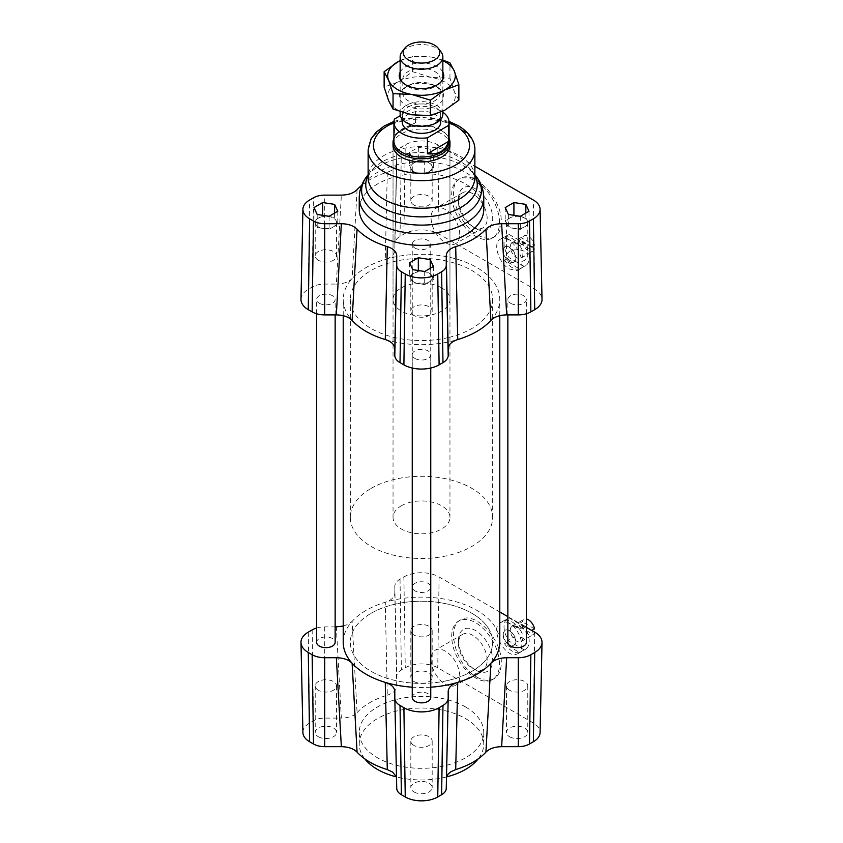 <?xml version="1.0" encoding="UTF-8"?>
<svg xmlns="http://www.w3.org/2000/svg" width="843" height="843" viewBox="0 0 843 843"><rect width="100%" height="100%" fill="white"/><g stroke="black" fill="none" stroke-linecap="round" stroke-linejoin="round"><path stroke-width="0.63" stroke-dasharray="4.21 3.16" d="M522.323 241.772L534.536 248.822A8.894 5.132 60 0 1 532.881 251.256A8.894 5.132 60 0 1 526.749 249.581A8.894 5.132 60 0 1 522.323 241.772L519.815 243.227A8.894 5.132 60 0 1 519.815 239.739L522.323 238.284A8.894 5.132 60 0 1 523.988 235.85A8.894 5.132 60 0 1 530.121 237.536A8.894 5.132 60 0 1 534.536 245.334L522.323 238.284M522.902 254.017A8.894 5.132 60 0 1 521.058 258.084A8.894 5.132 60 0 1 512.165 252.953A8.894 5.132 60 0 1 512.165 242.679A8.894 5.132 60 0 1 519.014 245.06A8.894 5.132 60 0 1 522.902 254.017M534.536 245.334L532.028 246.788A8.894 5.132 60 0 1 532.207 248.643A8.894 5.132 60 0 1 532.028 250.276L534.536 248.822M519.815 243.227L532.028 250.276M532.028 246.788L519.815 239.739M509.056 234.407L524.156 243.121A17.787 10.274 60 0 1 525.505 265.787A17.787 10.274 60 0 1 524.156 266.367L509.056 257.642A17.787 10.274 60 0 1 507.718 234.976A17.787 10.274 60 0 1 509.056 234.407L504.536 237.02L519.625 245.734L524.156 243.121M524.156 266.367L519.625 268.98L504.536 260.266L509.056 257.642M516.98 270.508L518.308 269.95C529.973 264.207 510.995 232.088 500.205 239.307C492.375 243.026 498.719 263.374 509.478 269.033L516.98 270.508M504.536 237.02A17.787 10.274 60 0 1 519.625 245.734M519.625 268.98A17.787 10.274 60 0 1 504.536 260.266M534.536 632.334A8.894 5.132 60 0 1 532.881 634.768A8.894 5.132 60 0 1 526.749 633.082A8.894 5.132 60 0 1 522.323 625.285L534.536 632.334L532.028 633.788A8.894 5.132 60 0 0 532.207 632.145A8.894 5.132 60 0 0 532.081 630.617M522.902 637.519A8.894 5.132 60 0 1 521.058 641.597A8.894 5.132 60 0 1 512.165 636.454A8.894 5.132 60 0 1 512.165 626.18A8.894 5.132 60 0 1 519.014 628.572A8.894 5.132 60 0 1 522.902 637.519M522.323 625.285L519.815 626.728A8.894 5.132 60 0 1 519.815 623.251L522.323 621.797A8.894 5.132 60 0 1 523.988 619.363A8.894 5.132 60 0 1 526.359 619.004M519.815 626.728L532.028 633.788M534.536 628.846L522.323 621.797M532.028 630.301L519.815 623.251M509.056 617.908L524.156 626.623A17.787 10.274 60 0 1 525.505 649.3A17.787 10.274 60 0 1 524.156 649.869L509.056 641.154A17.787 10.274 60 0 1 507.718 618.477A17.787 10.274 60 0 1 509.056 617.908L504.536 620.522L519.625 629.236L524.156 626.623M524.156 649.869L519.625 652.482L504.536 643.767L509.056 641.154M516.633 654.21L517.992 653.631C526.085 649.763 520.247 629.12 509.478 623.483C506.021 621.554 503.039 621.27 500.521 622.64C489.235 628.088 504.809 658.615 516.633 654.21M504.536 620.522A17.787 10.274 60 0 1 519.625 629.236M519.625 652.482A17.787 10.274 60 0 1 504.536 643.767M316.641 642.313A9.252 5.343 180 0 1 325.893 636.971A9.252 5.343 180 0 1 335.145 642.313M319.349 303.259A9.252 5.343 0 0 0 329.434 304.418A9.252 5.343 0 0 0 335.145 299.486A9.252 5.343 0 0 0 325.893 294.144A9.252 5.343 0 0 0 316.641 299.486A9.252 5.343 0 0 0 319.349 303.259M507.855 642.313A9.252 5.343 180 0 1 517.107 636.971A9.252 5.343 180 0 1 526.359 642.313M510.573 303.259A9.252 5.343 0 0 0 520.647 304.418A9.252 5.343 0 0 0 526.359 299.486A9.252 5.343 0 0 0 517.107 294.144A9.252 5.343 0 0 0 507.855 299.486A9.252 5.343 0 0 0 510.573 303.259M412.248 697.519A9.252 5.343 180 0 1 421.5 692.177A9.252 5.343 180 0 1 430.752 697.519M414.956 358.465A9.252 5.343 0 0 0 425.041 359.624A9.252 5.343 0 0 0 430.752 354.682A9.252 5.343 0 0 0 421.5 349.339A9.252 5.343 0 0 0 412.248 354.682A9.252 5.343 0 0 0 414.956 358.465M414.956 590.89A9.252 5.343 180 0 1 412.248 587.118A9.252 5.343 180 0 1 421.5 581.775A9.252 5.343 180 0 1 430.752 587.118A9.252 5.343 180 0 1 425.041 592.049A9.252 5.343 180 0 1 414.956 590.89M414.956 248.063A9.252 5.343 0 0 0 425.041 249.222A9.252 5.343 0 0 0 430.752 244.28A9.252 5.343 0 0 0 421.5 238.938A9.252 5.343 0 0 0 412.248 244.28A9.252 5.343 0 0 0 414.956 248.063M430.752 687.193A78.283 45.195 180 0 1 412.248 687.193M385.262 339.55A78.283 45.195 0 0 0 457.738 339.55M490.889 320.403A78.283 45.195 0 0 0 499.783 299.486A78.283 45.195 0 0 0 385.262 259.423A78.283 45.195 0 0 0 352.111 278.559A78.283 45.195 0 0 0 343.217 299.486A78.283 45.195 0 0 0 352.111 320.403M343.217 642.313A78.283 45.195 180 0 1 352.111 621.396A78.283 45.195 180 0 1 385.262 602.25A78.283 45.195 180 0 1 499.783 642.313M448.191 680.406A71.17 41.086 0 0 0 492.67 642.313A71.17 41.086 0 0 0 421.5 601.228A71.17 41.086 0 0 0 350.33 642.313A71.17 41.086 0 0 0 448.191 680.406M448.191 337.569A71.17 41.086 180 0 1 350.33 299.486A71.17 41.086 180 0 1 421.5 258.401A71.17 41.086 180 0 1 492.67 299.486A71.17 41.086 180 0 1 448.191 337.569M361.679 185.312A72.941 42.118 180 0 1 387.295 172.225C393.333 170.202 396.484 167.177 396.737 163.142L396.737 153.542A15.869 9.157 180 0 1 396.737 153.426A15.869 9.157 180 0 1 401.384 147.061L405.251 144.838A22.982 13.267 180 0 1 437.749 144.838L474.872 166.271M387.295 172.225L385.262 259.423C391.373 257.41 394.556 254.375 394.809 250.318L396.737 163.268L394.809 243.606A17.787 10.274 180 0 1 394.819 243.479A17.787 10.274 180 0 1 400.025 236.346L403.892 234.112A24.911 14.384 180 0 1 439.108 234.112L534.725 289.318A24.911 14.384 180 0 1 542.017 299.307M300.983 299.307A24.911 14.384 180 0 1 308.275 289.318L312.142 287.084A17.787 10.274 180 0 1 324.724 284.08L336.336 284.08L341.352 195.123M441.627 287.863A28.462 16.438 0 0 0 410.604 284.302A28.462 16.438 0 0 0 393.038 299.486A28.462 16.438 0 0 0 421.5 315.914A28.462 16.438 0 0 0 449.962 299.486A28.462 16.438 0 0 0 441.627 287.863M357.074 189.664L352.111 278.559C348.623 282.089 343.364 283.922 336.336 284.08M424.693 161.087L412.785 159.253L409.593 152.372L418.307 147.346L430.215 149.179L433.407 156.06L424.693 161.087L424.693 174.164L418.739 173.247A10.674 6.164 180 0 1 411.184 168.885L409.593 165.449L413.955 162.931A10.674 6.164 180 0 1 424.261 161.34A10.674 6.164 180 0 1 431.816 165.692A10.674 6.164 180 0 1 432.174 167.293A10.674 6.164 180 0 1 429.045 171.645A10.674 6.164 180 0 1 418.739 173.247L412.785 172.32L411.184 168.885A10.674 6.164 180 0 1 410.826 167.293A10.674 6.164 180 0 1 413.955 162.931L418.307 160.412L430.215 162.256L433.407 169.137L424.693 174.164M359.234 209.422A62.266 35.954 180 0 1 397.675 176.198A62.266 35.954 180 0 1 465.536 183.995A62.266 35.954 180 0 1 483.766 209.422M393.038 299.486L393.038 145.502A28.462 16.438 180 0 1 410.604 130.317A28.462 16.438 180 0 1 441.627 133.879A28.462 16.438 180 0 1 449.962 145.502L449.962 299.486M413.955 791.935A10.674 6.164 0 0 0 425.589 793.274A10.674 6.164 0 0 0 432.174 787.583A10.674 6.164 0 0 0 421.5 781.419A10.674 6.164 0 0 0 410.826 787.583A10.674 6.164 0 0 0 413.955 791.935M413.955 681.534A10.674 6.164 0 0 0 425.589 682.872A10.674 6.164 0 0 0 432.174 677.182A10.674 6.164 0 0 0 421.5 671.017A10.674 6.164 0 0 0 410.826 677.182A10.674 6.164 0 0 0 413.955 681.534M509.562 736.74A10.674 6.164 0 0 0 521.195 738.078A10.674 6.164 0 0 0 527.781 732.377A10.674 6.164 0 0 0 517.107 726.213A10.674 6.164 0 0 0 506.432 732.377A10.674 6.164 0 0 0 509.562 736.74M318.338 736.74A10.674 6.164 0 0 0 329.971 738.078A10.674 6.164 0 0 0 336.568 732.377A10.674 6.164 0 0 0 325.893 726.213A10.674 6.164 0 0 0 315.219 732.377A10.674 6.164 0 0 0 318.338 736.74M465.536 706.961A62.266 35.954 0 0 0 397.675 699.163A62.266 35.954 0 0 0 359.234 732.377A62.266 35.954 0 0 0 421.5 768.331A62.266 35.954 0 0 0 483.766 732.377A62.266 35.954 0 0 0 465.536 706.961M302.911 732.546A22.982 13.267 180 0 1 309.634 722.999L313.501 720.765A15.869 9.157 180 0 1 324.724 718.088L341.352 718.088L336.336 626.907M343.217 626.107L348.328 624.22L352.111 621.396L357.074 712.63C353.575 716.118 348.338 717.941 341.352 718.088M357.074 712.63A72.941 42.118 180 0 1 387.295 695.18L385.262 602.25C391.363 600.237 394.545 597.202 394.809 593.145L394.809 586.443A17.787 10.274 180 0 1 400.025 579.173L403.892 576.949A24.911 14.384 180 0 1 439.108 576.949L499.783 611.976M394.809 593.145L396.737 686.107C396.484 690.132 393.333 693.157 387.295 695.18M396.737 686.107L396.737 676.507A15.869 9.157 180 0 1 401.384 670.027L405.251 667.793A22.982 13.267 180 0 1 437.749 667.793L533.366 722.999A22.982 13.267 180 0 1 540.089 732.546M448.191 691.481L446.505 776.961M446.263 778.658L446.263 788.258M396.737 788.258L394.809 691.481M396.495 776.961L396.737 778.658M316.641 628.024A17.787 10.274 180 0 1 324.724 626.907L335.145 626.907M507.855 616.633L526.359 627.318M459.741 676.012A20.285 11.707 -120 0 0 450.889 655.601A20.285 11.707 -120 0 0 435.262 650.174A20.285 11.707 -120 0 0 435.262 673.589A20.285 11.707 -120 0 0 455.547 685.306A20.285 11.707 -120 0 0 459.741 676.012M476.948 677.129C483.503 680.786 489.182 681.323 493.977 678.731C498.613 675.875 501.048 670.659 501.269 663.083C502.565 639.805 474.82 610.195 460.763 619.837C445.399 627.181 456.484 666.413 476.948 677.129M499.499 664.105A33.804 19.515 -120 0 0 484.746 630.09A33.804 19.515 -120 0 0 458.697 621.028A33.804 19.515 -120 0 0 458.697 660.058A33.804 19.515 -120 0 0 492.502 679.584A33.804 19.515 -120 0 0 499.499 664.105M459.741 234.407A20.285 11.707 -120 0 0 450.889 213.996A20.285 11.707 -120 0 0 435.262 208.558A20.285 11.707 -120 0 0 435.262 231.983A20.285 11.707 -120 0 0 455.547 243.69A20.285 11.707 -120 0 0 459.741 234.407M477.781 235.028C484.335 238.695 489.931 239.275 494.567 236.778C499.045 234.017 501.279 228.917 501.269 221.467C501.848 198.611 473.703 169.222 460.173 178.568C445.294 185.629 457.359 224.301 477.781 235.028M499.499 222.489A33.804 19.515 -120 0 0 484.746 188.474A33.804 19.515 -120 0 0 458.697 179.411A33.804 19.515 -120 0 0 458.697 218.453A33.804 19.515 -120 0 0 492.502 237.968A33.804 19.515 -120 0 0 499.499 222.489M364.819 758.89A62.266 35.954 180 0 1 359.234 744A62.266 35.954 180 0 1 397.675 710.786A62.266 35.954 180 0 1 465.536 718.584A62.266 35.954 180 0 1 483.766 744A62.266 35.954 180 0 1 478.181 758.89M446.516 776.919A62.266 35.954 180 0 1 396.484 776.919M333.438 226.851L329.076 229.37L323.122 228.442A10.674 6.164 180 0 1 315.577 224.09A10.674 6.164 180 0 1 315.219 222.489A10.674 6.164 180 0 1 318.338 218.137A10.674 6.164 180 0 1 328.654 216.535A10.674 6.164 180 0 1 336.199 220.898A10.674 6.164 180 0 1 336.568 222.489A10.674 6.164 180 0 1 333.438 226.851A10.674 6.164 180 0 1 323.122 228.442L317.168 227.526L313.986 220.645L322.7 215.618L334.608 217.462L337.79 224.333L333.438 226.851M329.076 216.293L329.076 229.37M337.79 211.256L337.79 224.333M506.801 224.09L505.21 220.645L509.562 218.137A10.674 6.164 180 0 1 519.878 216.535A10.674 6.164 180 0 1 527.423 220.898A10.674 6.164 180 0 1 527.781 222.489A10.674 6.164 180 0 1 524.662 226.851A10.674 6.164 180 0 1 514.346 228.442A10.674 6.164 180 0 1 506.801 224.09A10.674 6.164 180 0 1 506.432 222.489A10.674 6.164 180 0 1 509.562 218.137L513.924 215.618L525.832 217.462L529.014 224.333L520.3 229.37L508.392 227.526L506.801 224.09M505.21 207.578L505.21 220.645M508.392 214.449L508.392 227.526M409.593 152.372L409.593 165.449M412.785 159.253L412.785 172.32M431.816 276.093L433.407 279.539L429.045 282.047A10.674 6.164 180 0 1 418.739 283.648A10.674 6.164 180 0 1 411.184 279.286A10.674 6.164 180 0 1 410.826 277.695A10.674 6.164 180 0 1 413.955 273.332A10.674 6.164 180 0 1 424.261 271.741A10.674 6.164 180 0 1 431.816 276.093A10.674 6.164 180 0 1 432.174 277.695A10.674 6.164 180 0 1 429.045 282.047L424.693 284.565L412.785 282.721L409.593 275.851L418.307 270.814L430.215 272.658L431.816 276.093M433.407 266.462L433.407 279.539M430.215 268.306L430.215 272.658M317.168 214.449L317.168 227.526M334.608 213.1L334.608 217.462M313.986 207.578L313.986 220.645M520.3 216.293L520.3 229.37M529.014 211.256L529.014 224.333M525.832 213.1L525.832 217.462M418.307 147.346L418.307 160.412M433.407 156.06L433.407 169.137M430.215 149.179L430.215 162.256M424.693 271.488L424.693 284.565M412.785 269.655L412.785 282.721M409.593 262.774L409.593 275.851M318.338 260.266A10.674 6.164 180 0 1 315.219 255.903A10.674 6.164 180 0 1 328.654 249.949A10.674 6.164 180 0 1 336.568 255.903A10.674 6.164 180 0 1 329.971 261.593A10.674 6.164 180 0 1 318.338 260.266M509.562 260.266A10.674 6.164 180 0 1 506.432 255.903A10.674 6.164 180 0 1 519.878 249.949A10.674 6.164 180 0 1 527.781 255.903A10.674 6.164 180 0 1 521.195 261.593A10.674 6.164 180 0 1 509.562 260.266M413.955 205.06A10.674 6.164 180 0 1 410.826 200.697A10.674 6.164 180 0 1 424.261 194.754A10.674 6.164 180 0 1 432.174 200.697A10.674 6.164 180 0 1 425.589 206.398A10.674 6.164 180 0 1 413.955 205.06M413.955 315.461A10.674 6.164 180 0 1 410.826 311.109A10.674 6.164 180 0 1 424.261 305.155A10.674 6.164 180 0 1 432.174 311.109A10.674 6.164 180 0 1 425.589 316.799A10.674 6.164 180 0 1 413.955 315.461M318.338 690.248A10.674 6.164 180 0 1 315.219 685.896A10.674 6.164 180 0 1 325.893 679.732A10.674 6.164 180 0 1 336.568 685.896A10.674 6.164 180 0 1 329.971 691.587A10.674 6.164 180 0 1 318.338 690.248M509.562 690.248A10.674 6.164 180 0 1 506.432 685.896A10.674 6.164 180 0 1 517.107 679.732A10.674 6.164 180 0 1 527.781 685.896A10.674 6.164 180 0 1 521.195 691.587A10.674 6.164 180 0 1 509.562 690.248M413.955 635.053A10.674 6.164 180 0 1 410.826 630.69A10.674 6.164 180 0 1 421.5 624.526A10.674 6.164 180 0 1 432.174 630.69A10.674 6.164 180 0 1 425.589 636.391A10.674 6.164 180 0 1 413.955 635.053M413.955 745.454A10.674 6.164 180 0 1 410.826 741.092A10.674 6.164 180 0 1 421.5 734.927A10.674 6.164 180 0 1 432.174 741.092A10.674 6.164 180 0 1 425.589 746.793A10.674 6.164 180 0 1 413.955 745.454M487.17 218.569A20.285 11.707 -120 0 0 478.318 198.158A20.285 11.707 -120 0 0 462.691 192.72A20.285 11.707 -120 0 0 458.487 202.014A20.285 11.707 -120 0 0 472.828 226.851A20.285 11.707 -120 0 0 482.965 227.852A20.285 11.707 -120 0 0 487.17 218.569M458.487 198.811A24.194 13.973 60 0 1 475.6 188.937A24.194 13.973 60 0 1 492.702 218.569A24.194 13.973 60 0 1 475.6 228.453A24.194 13.973 60 0 1 458.487 198.811L458.487 202.014M487.17 660.185A20.285 11.707 -120 0 0 478.318 639.774A20.285 11.707 -120 0 0 462.691 634.336A20.285 11.707 -120 0 0 458.487 643.62A20.285 11.707 -120 0 0 472.828 668.467A20.285 11.707 -120 0 0 482.965 669.468A20.285 11.707 -120 0 0 487.17 660.185M458.487 640.427A24.194 13.973 60 0 1 475.6 630.553A24.194 13.973 60 0 1 492.702 660.185A24.194 13.973 60 0 1 475.6 670.059A24.194 13.973 60 0 1 458.487 640.427L458.487 643.62M515.674 259.718A8.894 5.132 -120 0 0 512.66 249.907A8.894 5.132 -120 0 0 505.115 246.746A8.894 5.132 -120 0 0 505.115 257.02A8.894 5.132 -120 0 0 514.009 262.152A8.894 5.132 -120 0 0 515.674 259.718M515.389 259.886L513.777 262.289L509.362 261.825C503.176 256.388 501.627 251.435 504.725 246.967C508.772 244.154 517.044 254.175 515.389 259.886M515.674 643.23A8.894 5.132 -120 0 0 512.66 633.42A8.894 5.132 -120 0 0 505.115 630.248A8.894 5.132 -120 0 0 505.115 640.522A8.894 5.132 -120 0 0 514.009 645.664A8.894 5.132 -120 0 0 515.674 643.23M515.336 643.42L513.629 645.886L509.151 645.464C503.008 639.995 501.596 634.969 504.883 630.385C509.088 627.477 517.202 637.593 515.336 643.42M440.994 51.855A21.349 12.329 -0 0 0 406.294 48.23A21.349 12.329 -0 0 0 402.006 51.855M442.849 113.984A21.349 12.329 -0 0 0 429.603 102.583A21.349 12.329 -0 0 0 406.294 105.333A21.349 12.329 -0 0 0 400.151 113.984M407.822 107.209A19.21 11.096 180 0 1 428.792 104.732A19.21 11.096 180 0 1 440.71 114.996A19.21 11.096 180 0 1 421.5 126.092A19.21 11.096 180 0 1 402.29 114.996A19.21 11.096 180 0 1 407.822 107.209M394.482 135.038L401.869 129.158L415.578 122.688L394.482 135.038L394.482 119.053M415.578 122.688L415.578 106.703L400.341 115.628M393.923 141.139A27.577 15.922 180 0 1 396.326 134.638A27.577 15.922 180 0 1 401.869 129.959A27.577 15.922 180 0 1 446.674 134.638A27.577 15.922 180 0 1 449.077 141.139M415.578 106.703A27.577 15.922 180 0 1 442.849 112.182M402.29 122.256A19.21 11.096 180 0 1 407.822 114.469A19.21 11.096 180 0 1 428.792 111.993A19.21 11.096 180 0 1 440.71 122.256M393.923 138.326A28.462 16.438 180 0 1 395.515 135.691A28.462 16.438 180 0 1 401.226 130.865A28.462 16.438 180 0 1 447.485 135.691A28.462 16.438 180 0 1 449.077 138.326M401.226 505.842A28.462 16.438 180 0 1 432.301 502.175A28.462 16.438 180 0 1 449.962 517.381A28.462 16.438 180 0 1 421.5 533.819A28.462 16.438 180 0 1 393.038 517.381A28.462 16.438 180 0 1 401.226 505.842M370.825 488.54A71.17 41.086 180 0 1 448.508 479.372A71.17 41.086 180 0 1 492.67 517.381A71.17 41.086 180 0 1 421.5 558.477A71.17 41.086 180 0 1 350.33 517.381A71.17 41.086 180 0 1 370.825 488.54M370.825 613.462A71.17 41.086 180 0 1 448.508 604.305A71.17 41.086 180 0 1 492.67 642.313A71.17 41.086 180 0 1 421.5 683.399A71.17 41.086 180 0 1 350.33 642.313A71.17 41.086 180 0 1 370.825 613.462M435.114 85.817A18.683 10.79 0 0 0 434.714 85.575A18.683 10.79 0 0 0 408.286 85.575A18.683 10.79 0 0 0 402.817 93.204A18.683 10.79 0 0 0 407.886 100.591A18.683 10.79 0 0 0 428.381 103.236A18.683 10.79 0 0 0 440.183 93.204A18.683 10.79 0 0 0 435.114 85.817M437.707 87.314A22.234 12.835 180 0 1 436.895 105.375A22.234 12.835 180 0 1 405.609 105.09A22.234 12.835 180 0 1 405.778 87.029A22.234 12.835 180 0 1 437.222 87.029A22.234 12.835 180 0 1 437.707 87.314M407.886 86.502A18.683 10.79 0 0 0 436.231 85.744A18.683 10.79 0 0 0 440.183 79.116A18.683 10.79 0 0 0 421.5 68.325A18.683 10.79 0 0 0 402.817 79.116A18.683 10.79 0 0 0 406.769 85.744A18.683 10.79 0 0 0 407.886 86.502M458.866 100.148L454.409 91.645A33.804 19.515 180 0 1 444.651 110.328A33.804 19.515 180 0 1 411.742 114.796A33.804 19.515 180 0 1 388.591 100.57A33.804 19.515 180 0 1 398.349 81.887A33.804 19.515 180 0 1 431.258 77.419A33.804 19.515 180 0 1 454.409 91.645L449.951 78.209L431.258 77.419L412.575 71.708L398.349 81.887L384.134 87.135M400.151 72.171A22.234 12.835 180 0 1 421.5 62.93A22.234 12.835 180 0 1 442.849 72.171M400.151 60.612L412.575 56.302L431.258 57.082A33.804 19.515 0 0 0 400.151 60.643M442.849 60.643A33.804 19.515 0 0 0 431.258 57.082L442.849 60.095M449.951 78.209L449.951 62.803M412.575 71.708L412.575 56.302M439.108 234.112L437.749 144.838M403.892 234.112L405.251 144.838M400.025 236.346L401.384 147.061M394.809 243.606L396.737 153.542M324.724 284.08L324.724 195.123M312.142 287.084L313.501 197.799M308.275 289.318L309.634 200.033M534.725 289.318L533.366 200.033M359.234 197.799A62.266 35.954 180 0 1 397.675 164.585A62.266 35.954 180 0 1 465.536 172.372A62.266 35.954 180 0 1 483.766 197.799M366.831 176.419A59.885 34.574 180 0 1 463.85 166.082A59.885 34.574 180 0 1 476.169 176.419M368.128 175.386A55.754 32.192 180 0 1 370.604 171.55A55.754 32.192 180 0 1 460.931 161.93A55.754 32.192 180 0 1 472.396 171.55A55.754 32.192 180 0 1 474.872 175.386M368.128 174.743L370.604 171.55L368.128 177.43A53.372 30.812 180 0 1 401.078 148.958A53.372 30.812 180 0 1 459.245 155.639A53.372 30.812 180 0 1 474.872 177.43L472.396 171.55L474.872 174.743M368.128 149.854A53.372 30.812 180 0 1 401.078 121.392A53.372 30.812 180 0 1 459.245 128.073A53.372 30.812 180 0 1 474.872 149.854M393.923 122.793A48.04 27.735 180 0 1 449.077 122.793M403.892 576.949L405.251 667.793M439.108 576.949L437.749 667.793M400.025 579.173L401.384 670.027M394.809 586.443L396.737 676.507M312.142 629.911L313.501 720.765M324.724 626.907L324.724 718.088M308.275 632.145L309.634 722.999M534.725 632.145L533.366 722.999M521.058 258.084L532.881 251.256M512.165 242.679L523.988 235.85M518.308 269.95L525.505 265.787M500.205 239.307L507.718 234.976M521.058 641.597L532.881 634.768M512.165 626.18L523.988 619.363M517.992 653.631L525.505 649.3M500.521 622.64L507.718 618.477M335.145 314.892L335.145 299.486M316.641 313.765L316.641 299.486M526.359 313.765L526.359 299.486M507.855 314.892L507.855 299.486M430.752 368.033L430.752 354.682M412.248 368.033L412.248 354.682M430.752 587.118L430.752 244.28M412.248 587.118L412.248 244.28M499.783 315.693L499.783 299.486M343.217 315.693L343.217 299.486M492.67 517.381L492.67 299.486M350.33 517.381L350.33 299.486M396.737 153.426L394.819 243.479M393.966 121.413L405.388 118.294L427.77 117.008L449.034 121.413M460.763 619.837L458.697 621.028M493.977 678.731L492.502 679.584M460.173 178.568L458.697 179.411M494.567 236.778L492.502 237.968M359.234 732.377L359.234 744M483.766 732.377L483.766 744M315.219 222.489L315.219 255.903M336.568 222.489L336.568 255.903M506.432 222.489L506.432 255.903M527.781 222.489L527.781 255.903M410.826 167.293L410.826 200.697M432.174 167.293L432.174 200.697M410.826 277.695L410.826 311.109M432.174 277.695L432.174 311.109M315.219 685.896L315.219 732.377M336.568 685.896L336.568 732.377M506.432 685.896L506.432 732.377M527.781 685.896L527.781 732.377M410.826 630.69L410.826 677.182M432.174 630.69L432.174 677.182M410.826 741.092L410.826 787.583M432.174 741.092L432.174 787.583M462.691 192.72L435.262 208.558M482.965 227.852L455.547 243.69M472.828 226.851L475.6 228.453M462.691 634.336L435.262 650.174M482.965 669.468L455.547 685.306M472.828 668.467L475.6 670.059M394.809 691.355L396.737 778.521M448.191 691.355L446.263 778.521M400.151 79.368L400.151 111.782M442.849 79.368L442.849 111.265M402.29 114.996L402.29 119.358M440.71 114.996L440.71 119.358M396.326 134.638L395.515 135.691M446.674 134.638L447.485 135.691M393.038 145.502L393.038 517.381M449.962 145.502L449.962 517.381M408.286 85.575L405.778 87.029M434.714 85.575L437.222 87.029M440.183 93.204L440.183 79.116M402.817 93.204L402.817 79.116M436.231 85.744L439.045 83.668M406.769 85.744L403.955 83.668"/><path stroke-width="1.26" d="M526.359 619.004A8.894 5.132 60 0 1 534.536 628.846L532.028 630.301A8.894 5.132 60 0 1 532.081 630.617M335.145 314.892L335.145 642.313A9.252 5.343 180 0 1 329.434 647.245A9.252 5.343 180 0 1 319.349 646.096A9.252 5.343 180 0 1 316.641 642.313L316.641 313.765M526.359 313.765L526.359 642.313A9.252 5.343 180 0 1 520.647 647.245A9.252 5.343 180 0 1 510.573 646.096A9.252 5.343 180 0 1 507.855 642.313L507.855 314.892M430.752 368.033L430.752 697.519A9.252 5.343 180 0 1 425.041 702.451A9.252 5.343 180 0 1 414.956 701.292A9.252 5.343 180 0 1 412.248 697.519L412.248 368.033M499.783 315.693L499.783 642.313A78.283 45.195 180 0 1 490.889 663.241A78.283 45.195 180 0 1 457.738 682.377A78.283 45.195 180 0 1 430.752 687.193M412.248 687.193A78.283 45.195 180 0 1 385.262 682.377A78.283 45.195 180 0 1 352.111 663.241A78.283 45.195 180 0 1 343.217 642.313L343.217 315.693M446.263 255.692L448.191 348.654C448.444 344.597 451.627 341.563 457.738 339.55A78.283 45.195 0 0 0 490.889 320.403C494.377 316.884 499.636 315.04 506.664 314.892L501.648 223.711C494.672 223.859 489.435 225.682 485.926 229.17A72.941 42.118 180 0 1 455.705 246.609C449.667 248.632 446.516 251.657 446.263 255.692L446.263 265.292A15.869 9.157 180 0 1 441.616 271.773L437.749 273.996A22.982 13.267 180 0 1 405.251 273.996L401.384 271.773A15.869 9.157 180 0 1 396.737 265.292L396.737 255.692C396.484 251.667 393.333 248.632 387.295 246.609A72.941 42.118 180 0 1 357.074 229.17C353.575 225.682 348.338 223.859 341.352 223.711L324.724 223.711A15.869 9.157 180 0 1 313.501 221.035L309.634 218.801A22.982 13.267 180 0 1 302.911 209.254A22.982 13.267 180 0 1 309.634 200.033L313.501 197.799A15.869 9.157 180 0 1 324.724 195.123L341.352 195.123C348.328 194.975 353.565 193.152 357.074 189.664A72.941 42.118 180 0 1 361.679 185.312M341.352 223.711L336.336 314.892C343.364 315.04 348.623 316.884 352.111 320.403A78.283 45.195 0 0 0 385.262 339.55C391.363 341.552 394.545 344.597 394.809 348.654L396.737 255.692M336.336 314.892L324.724 314.892A17.787 10.274 180 0 1 312.142 311.878L308.275 309.655A24.911 14.384 180 0 1 300.983 299.307L302.911 209.254M448.191 348.654L448.191 355.356A17.787 10.274 180 0 1 442.975 362.627L439.108 364.85A24.911 14.384 180 0 1 403.892 364.85L400.025 362.627A17.787 10.274 180 0 1 394.809 355.356L394.809 348.654M474.872 166.271L533.366 200.033A22.982 13.267 180 0 1 540.089 209.254A22.982 13.267 180 0 1 533.366 218.801L529.499 221.035A15.869 9.157 180 0 1 518.276 223.711L501.648 223.711M540.089 209.254L542.017 299.307A24.911 14.384 180 0 1 534.725 309.655L530.858 311.878A17.787 10.274 180 0 1 518.276 314.892L506.664 314.892M418.307 257.747L430.215 259.591L433.407 266.462L424.693 271.488L412.785 269.655L409.593 262.774L418.307 257.747L418.307 270.508M520.3 216.293L508.392 214.449L505.21 207.578L513.924 202.541L525.832 204.385L529.014 211.256L520.3 216.293M334.608 204.385L337.79 211.256L329.076 216.293L317.168 214.449L313.986 207.578L322.7 202.541L334.608 204.385L334.608 213.1M483.766 197.799L483.766 209.422A62.266 35.954 180 0 1 478.634 223.711A62.266 35.954 180 0 1 408.855 244.618A62.266 35.954 180 0 1 359.234 209.422L359.234 197.799C359.371 189.854 361.9 182.731 366.831 176.419A59.885 34.574 180 0 0 421.5 225.113A59.885 34.574 180 0 0 476.169 176.419C481.1 182.731 483.629 189.854 483.766 197.799A62.266 35.954 180 0 1 421.5 233.743A62.266 35.954 180 0 1 359.234 197.799M449.077 138.326A28.462 16.438 180 0 1 449.962 142.404L449.962 145.502A28.462 16.438 180 0 1 421.5 161.93A28.462 16.438 180 0 1 393.038 145.502L393.038 142.404A28.462 16.438 180 0 1 393.923 138.326M526.359 627.318L534.725 632.145A24.911 14.384 180 0 1 542.017 642.492A24.911 14.384 180 0 1 534.725 652.482L530.858 654.716A17.787 10.274 180 0 1 518.276 657.719L506.664 657.719C499.636 657.877 494.377 659.711 490.889 663.241L485.926 752.125A72.941 42.118 180 0 1 455.705 769.575L457.738 682.377C451.637 684.39 448.455 687.424 448.191 691.481L448.191 698.194A17.787 10.274 180 0 1 448.181 698.32A17.787 10.274 180 0 1 442.975 705.454L439.108 707.688A24.911 14.384 180 0 1 403.892 707.688L400.025 705.454A17.787 10.274 180 0 1 394.819 698.32A17.787 10.274 180 0 1 394.809 698.194L394.809 691.481C394.556 687.424 391.373 684.39 385.262 682.377L387.295 769.575A72.941 42.118 180 0 1 357.074 752.125L352.111 663.241C348.623 659.711 343.364 657.877 336.336 657.719L324.724 657.719A17.787 10.274 180 0 1 312.142 654.716L308.275 652.482A24.911 14.384 180 0 1 300.983 642.492A24.911 14.384 180 0 1 308.275 632.145L312.142 629.911A17.787 10.274 180 0 1 316.641 628.024M336.336 657.719L341.352 746.677C348.328 746.824 353.565 748.637 357.074 752.125M341.352 746.677L324.724 746.677A15.869 9.157 180 0 1 313.501 743.99L309.634 741.766A22.982 13.267 180 0 1 302.911 732.546L300.983 642.492M542.017 642.492L540.089 732.546A22.982 13.267 180 0 1 533.366 741.766L529.499 743.99A15.869 9.157 180 0 1 518.276 746.677L501.648 746.677L506.664 657.719M485.926 752.125C489.425 748.647 494.662 746.824 501.648 746.677M446.505 776.961L448.139 774.053L450.879 771.756L455.705 769.575M448.181 698.447L446.263 788.258A15.869 9.157 180 0 1 446.263 788.374A15.869 9.157 180 0 1 441.616 794.738L437.749 796.962A22.982 13.267 180 0 1 405.251 796.962L401.384 794.738A15.869 9.157 180 0 1 396.737 788.374A15.869 9.157 180 0 1 396.737 788.258L394.819 698.447M387.295 769.575L392.627 772.083L396.495 776.961M499.783 611.976L507.855 616.633M335.145 626.907L343.217 626.107M478.181 758.89A62.266 35.954 180 0 1 446.516 776.919M396.484 776.919A62.266 35.954 180 0 1 364.819 758.89M430.215 259.591L430.215 268.306M322.7 202.541L322.7 215.302M513.924 202.541L513.924 215.302M525.832 204.385L525.832 213.1M408.497 45.122A18.272 10.548 180 0 1 438.181 48.22A18.272 10.548 180 0 1 421.5 63.077A18.272 10.548 180 0 1 404.819 48.22A18.272 10.548 180 0 1 408.497 45.122M404.819 48.22L402.006 51.855A21.349 12.329 -0 0 0 400.151 56.881A21.349 12.329 -0 0 0 421.5 69.21A21.349 12.329 -0 0 0 442.849 56.881A21.349 12.329 -0 0 0 440.994 51.855L438.181 48.22M400.151 111.782L400.151 113.984A21.349 12.329 -0 0 0 413.397 125.396A21.349 12.329 -0 0 0 436.706 122.646A21.349 12.329 -0 0 0 442.849 113.984L442.849 111.265M448.518 141.434C445.673 150.707 438.645 154.827 427.422 153.784L427.422 137.809L448.518 125.459L448.518 141.434L427.422 153.784M400.341 115.628L394.482 119.053A27.577 15.922 180 0 0 393.923 122.256L393.923 141.139A27.577 15.922 180 0 0 421.5 157.061A27.577 15.922 180 0 0 449.077 141.139L449.077 122.256A27.577 15.922 180 0 1 448.518 125.459M427.422 137.809A27.577 15.922 180 0 1 393.923 122.256M442.849 112.182A27.577 15.922 180 0 1 449.077 122.256M440.71 119.358L440.71 122.256A19.21 11.096 180 0 1 421.5 133.352A19.21 11.096 180 0 1 402.29 122.256L402.29 119.358M449.962 142.404A28.462 16.438 180 0 1 421.5 158.832A28.462 16.438 180 0 1 393.038 142.404M442.849 72.171A22.234 12.835 180 0 1 439.045 83.668A22.234 12.835 180 0 1 405.293 84.563A22.234 12.835 180 0 1 403.955 83.668A22.234 12.835 180 0 1 400.151 72.171M393.049 93.668L388.591 80.233A33.804 19.515 0 0 0 411.742 94.458L393.049 93.668L393.049 109.074L411.742 114.796L430.425 115.586L444.651 110.328L458.866 100.148L458.866 84.743L444.651 89.99A33.804 19.515 0 0 0 454.409 71.307A33.804 19.515 0 0 0 442.849 60.643M384.134 71.729L398.349 61.55A33.804 19.515 0 0 0 388.591 80.233L384.134 71.729L384.134 87.135L388.591 100.57L393.049 109.074M400.151 60.643A33.804 19.515 0 0 0 398.349 61.55L400.151 60.612M442.849 60.095L449.951 62.803L454.409 71.307L458.866 84.743M444.651 89.99L430.425 100.18L411.742 94.458A33.804 19.515 0 0 0 444.651 89.99M430.425 115.586L430.425 100.18M308.275 309.655L309.634 218.801M312.142 311.878L313.501 221.035M324.724 314.892L324.724 223.711M394.809 355.356L396.737 265.292M400.025 362.627L401.384 271.773M403.892 364.85L405.251 273.996M439.108 364.85L437.749 273.996M442.975 362.627L441.616 271.773M448.191 355.356L446.263 265.292M518.276 314.892L518.276 223.711M530.858 311.878L529.499 221.035M534.725 309.655L533.366 218.801M474.872 175.386A55.754 32.192 180 0 1 421.5 216.883A55.754 32.192 180 0 1 368.128 175.386M368.128 149.854A53.372 30.812 180 0 0 421.5 180.676A53.372 30.812 180 0 0 474.872 149.854L474.872 177.43A53.372 30.812 180 0 1 421.5 208.242A53.372 30.812 180 0 1 368.128 177.43L368.128 149.854L371.099 138.789L375.989 132.351L384.123 126.06L393.966 121.413M449.077 122.793A48.04 27.735 180 0 1 455.462 125.892A48.04 27.735 180 0 1 453.439 166.219A48.04 27.735 180 0 1 383.828 162.71A48.04 27.735 180 0 1 393.923 122.793M308.275 652.482L309.634 741.766M312.142 654.716L313.501 743.99M324.724 657.719L324.724 746.677M400.025 705.454L401.384 794.738M403.892 707.688L405.251 796.962M439.108 707.688L437.749 796.962M442.975 705.454L441.616 794.738M530.858 654.716L529.499 743.99M518.276 657.719L518.276 746.677M534.725 652.482L533.366 741.766M485.926 229.17L490.889 320.403M457.738 339.55L455.705 246.609M387.295 246.609L385.262 339.55M352.111 320.403L357.074 229.17M368.128 174.743L366.831 176.419M474.872 174.743L476.169 176.419M474.872 149.854C475.22 143.289 471.29 133.479 458.139 125.628L449.034 121.413M396.737 788.374L394.819 698.32M446.263 788.374L448.181 698.32M400.151 56.881L400.151 79.368M442.849 56.881L442.849 79.368"/></g></svg>
